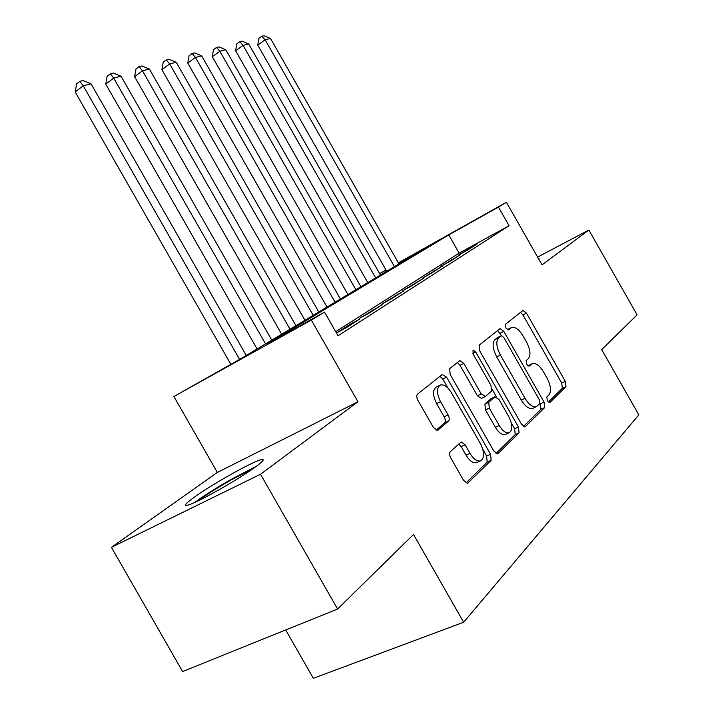 <?xml version="1.0" encoding="UTF-8"?>
<svg xmlns="http://www.w3.org/2000/svg" width="714" height="714" viewBox="0 0 714 714"><rect width="100%" height="100%" fill="white"/><g stroke="black" fill="none" stroke-linecap="round" stroke-linejoin="round"><path stroke-width="1.07" d="M547.29 400.75L549.941 402.41L566.006 386.577L565.318 381.347L526.477 313.116L522.943 310.456L505.458 324.299L505.842 327.976L508.404 329.868L511.617 327.476C515.24 326.646 519.078 329.511 523.13 336.062L526.423 341.845C530.386 349.592 531.029 355.197 528.36 358.687L526.147 360.632L526.575 364.372L529.038 366.237L532.474 363.524C535.991 362.837 539.686 365.639 543.568 371.949L546.862 377.742C550.833 385.498 551.529 391.201 548.968 394.869L546.826 396.948L547.29 400.75M255.674 466.795C263.502 460.967 265.224 458.629 260.824 459.771C251.605 462.074 211.844 484.458 194.253 497.221C185.31 503.691 183.257 506.315 188.094 505.066C197.412 502.727 239.386 478.951 255.674 466.795M538.981 259.512L539.061 258.638L538.561 258.763M450.356 451.659C449.258 453.078 449.409 455.193 450.829 458.013L463.654 480.495L467.536 483.342L491.143 460.36L490.572 454.238L446.669 377.215L442.207 374.538L417.538 394.128C416.378 395.44 416.503 397.502 417.913 400.313L433.416 427.499L437.566 430.408L448.526 421.037C449.615 419.698 449.463 417.654 448.071 414.905L440.547 401.705C436.495 393.316 436.433 387.756 440.386 385.016C444.028 384.203 447.696 386.765 451.391 392.691L480.415 443.599C484.663 452.506 484.627 458.29 480.29 460.949C476.854 461.449 473.436 458.941 470.026 453.408L465.117 444.795L461.173 441.948L450.356 451.659M337.588 609.033L182.605 671.535L111.429 547.335L260.521 474.257L337.588 609.033L413.522 534.447L463.654 622.251L638.825 414.861L601.697 349.61L637.093 314.847L588.88 230.033L542.033 264.876L506.422 202.285L498.461 207.087L509.073 225.731L338.034 335.767L324.531 312.107L311.331 320.077L173.904 396.511L241.153 358.517L426.356 247.49L398.528 263.082M260.521 474.257L357.964 401.777L311.331 320.077M521.452 424.125L524.995 426.811L525.468 426.535L544.728 407.551L544.068 402.062L503.789 331.341L500.086 328.61L479.13 345.21L479.638 350.735L521.452 424.125M519.078 432.818L498.104 453.497L497.551 453.818L493.838 451.052L450.15 374.422L449.704 368.585L459.843 360.597L463.841 363.426L481.209 393.905L485.431 396.457L491.527 391.093L490.982 385.399L473.168 354.135L473.016 350.11L475.747 352.064L518.462 427.034L519.078 432.818L515.24 434.549L495.989 453.47M588.88 230.033L537.606 257.085M467.108 250.364L477.247 243.876L458.665 254.996L467.108 250.364M449.508 261.619L460.173 254.8L440.922 266.322L449.508 261.619M430.97 273.48L442.216 266.286L422.233 278.264L430.97 273.48M411.416 285.993L423.277 278.406L402.526 290.848L411.416 285.993M390.763 299.211L403.294 291.196L381.704 304.146L390.763 299.211M368.897 313.196L382.168 304.708L359.686 318.212L368.897 313.196M345.737 328.021L359.794 319.024L350.512 324.067L336.472 333.036L345.737 328.021M509.073 225.731L459.138 253.14L335.714 331.698M285.689 629.962L313.348 678.3L463.654 622.251M357.964 401.777L217.342 472.445L111.429 547.335M217.342 472.445L173.904 396.511M380.687 274.872L379.91 273.516L385.935 269.919M498.461 207.087L448.767 234.933L266.902 344.184L324.531 312.107M398.385 262.832L506.422 202.285M386.033 270.088L379.91 273.516M459.138 253.14L448.767 234.933M468.884 248.463L469.205 249.025M451.676 259.459L451.998 260.03M433.559 271.025L433.898 271.615M414.477 283.217L414.816 283.815M394.333 296.078L394.69 296.703M373.047 309.68L373.413 310.313M350.512 324.067L350.886 324.727M531.939 363.783L527.816 365.88L531.466 364.131M511.224 327.672L507.342 329.663M548.316 402.062L562.373 388.255L561.695 383.025L522.916 314.91L520.497 312.357M501.54 335.616L497.604 330.537M523.487 426.454L540.998 409.247L540.087 403.312M539.838 403.74L539.382 399.894L503.888 337.579L501.308 335.669L498.649 337.776C495.739 341.238 496.328 346.995 500.407 355.054L525.013 398.251C528.887 404.552 532.608 407.391 536.187 406.793L539.838 403.74M497.738 337.472L501.13 335.776M533.188 408.167L532.439 408.515C528.86 409.122 525.138 406.284 521.265 400.001L496.703 356.875C492.624 348.834 492.053 343.077 494.972 339.614L497.462 337.606M481.432 398.394L477.371 395.734L460.03 365.309L457.299 362.551M492.142 389.291L496.382 396.734M511.322 422.947L514.633 428.775L518.462 427.034M499.229 425.517C502.549 430.917 505.815 433.353 509.011 432.845C512.866 430.346 512.777 424.91 508.734 416.548L498.952 399.376L494.82 396.868L488.751 402.285L489.295 408.096L499.229 425.517L495.364 427.284C498.675 432.675 501.942 435.112 505.155 434.594L505.94 434.237M494.981 396.743L491.009 398.671L494.82 396.868M495.364 427.284L485.449 409.898L484.913 404.088L491.009 398.671M515.24 434.549L514.633 428.775M477.318 462.27L476.309 462.717C472.864 463.234 469.446 460.726 466.046 455.202L461.137 446.607L458.709 444.019M439.788 385.301L436.486 386.926C432.523 389.674 432.568 395.235 436.611 403.597L440.547 401.705M436.093 430.239L444.572 422.902C445.661 421.563 445.509 419.52 444.126 416.78L436.611 403.597M447.839 387.961L442.796 379.125L439.967 376.314M465.921 482.994L487.18 462.119L486.627 456.005L482.825 449.338M398.992 263.894L270.49 38.449L265.144 39.797L257.754 45.089L386.702 271.266M257.754 45.089L258.879 38.351L261.824 36.236L265.144 39.797L394.44 266.625M261.824 36.236L263.975 35.7L270.49 38.449M198.26 500.791C206.346 494.775 217.306 487.823 231.122 479.942L253.202 468.562M256.308 466.322L231.755 479.04C216.449 487.769 204.106 495.57 194.752 502.433M380.437 275.015L248.695 43.956L243.072 45.375L235.593 50.774L367.79 282.592M235.593 50.774L236.762 43.866L239.743 41.707L243.072 45.375L375.653 277.889M239.743 41.707L242.001 41.144L248.695 43.956M360.927 286.707L225.785 49.748L219.867 51.247L212.29 56.754L347.923 294.507M212.29 56.754L213.504 49.668L216.529 47.454L219.867 51.247L355.893 289.723M216.529 47.454L218.903 46.874L225.785 49.748M340.399 299.014L201.66 55.844L195.431 57.423L187.755 63.055L327.003 307.047M187.755 63.055L189.023 55.772L192.084 53.514L195.431 57.423L335.098 302.192M192.084 53.514L194.583 52.898L201.66 55.844M318.765 311.982L176.242 62.27L169.673 63.93L161.899 69.686L304.949 320.274M161.899 69.686L163.211 62.207L166.317 59.905L169.673 63.93L313.169 315.338M166.317 59.905L168.95 59.244L176.242 62.27M295.935 325.673L149.413 69.053L142.47 70.811L134.598 76.693L281.673 334.223M134.598 76.693L135.972 68.999L139.114 66.643L142.47 70.811L290.027 329.216M139.114 66.643L141.899 65.956L149.413 69.053M271.793 340.141L121.05 76.228L113.704 78.085L105.743 84.1L257.067 348.976M105.743 84.1L107.171 76.184L110.349 73.774L113.704 78.085L265.546 343.889M110.349 73.774L113.303 73.042L121.05 76.228M246.25 355.456L91.026 83.815L83.235 85.787L75.175 91.945L230.827 364.256M75.175 91.945L76.675 83.788L79.888 81.316L83.235 85.787L239.592 359.383M79.888 81.316L83.02 80.539L91.026 83.815M507.368 329.681L510.849 327.931M522.916 314.91L526.477 313.116M561.695 383.025L565.318 381.347M562.373 388.255L566.006 386.577M500.139 333.161L503.789 331.341M540.355 403.776L544.068 402.062M540.998 409.247L544.728 407.551M524.754 426.856L525.468 426.535M494.972 339.614L498.649 337.776M496.703 356.875L500.407 355.054M521.265 400.001L525.013 398.251M497.283 453.863L498.104 453.497M460.03 365.309L463.841 363.426M477.371 395.734L481.209 393.905M472.855 353.51L475.747 352.064M484.913 404.088L488.751 402.285M485.449 409.898L489.295 408.096M461.137 446.607L465.117 444.795M466.046 455.202L470.026 453.408M444.126 416.78L448.071 414.905M444.572 422.902L448.526 421.037M437.343 430.462L438.066 430.123M442.796 379.125L446.669 377.215M486.627 456.005L490.572 454.238M487.18 462.119L491.143 460.36M467.251 483.378L468.205 482.959M497.64 337.508L501.21 335.723M532.439 408.515L536.187 406.793M481.2 398.51L485.029 396.689M505.155 434.594L509.011 432.845M476.309 462.717L480.29 460.949"/></g></svg>
